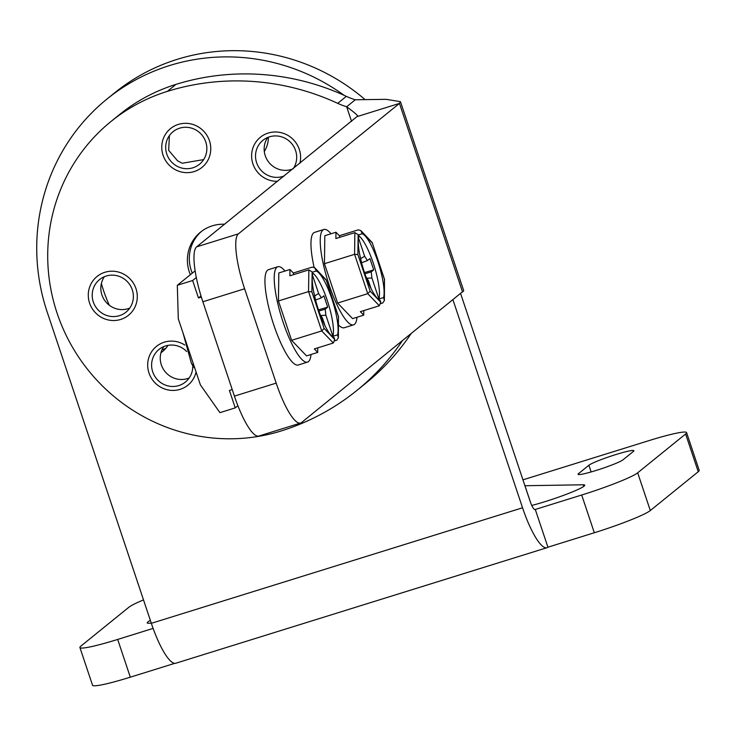<?xml version="1.0" encoding="UTF-8"?>
<svg xmlns="http://www.w3.org/2000/svg" width="736" height="736" viewBox="0 0 736 736"><rect width="100%" height="100%" fill="white"/><g stroke="black" fill="none" stroke-linecap="round" stroke-linejoin="round"><path stroke-width="1.1" d="M452.99 299.892L522.551 507.785A49.938 11.509 72.7 0 0 546.977 547.704A49.938 11.509 72.7 0 0 547.924 547.198L594.32 532.754A49.938 4.444 -18.5 0 0 650.311 510.545L698.243 471.73A49.938 4.444 -18.5 0 0 699.2 470.322L686.578 432.584A49.938 4.444 -18.5 0 0 648.802 440.671L522.946 479.844M143.502 599.895A49.938 4.444 -18.5 0 0 128.8 607.301L80.868 646.116A49.938 4.444 -18.5 0 0 79.911 647.524L92.543 685.253A49.938 4.444 -18.5 0 0 130.309 677.175L174.708 663.357M79.911 647.524A49.938 4.444 -18.5 0 0 117.686 639.437L153.116 628.406M547.924 547.198L535.293 509.459L581.698 495.015A49.938 4.444 -18.5 0 0 637.68 472.806L685.612 433.992A49.938 4.444 -18.5 0 0 686.578 432.584M344.181 95.367A199.76 193.577 -129 0 0 107.06 98.974A199.76 193.577 -129 0 0 47.168 311.981L151.34 623.318A49.938 11.509 72.7 0 0 175.775 663.246L546.977 547.704M264.298 151.506A27.471 26.616 -129 0 0 268.373 137.209M160.945 352.765A27.471 26.616 -129 0 0 162.352 351.707A27.471 26.616 -129 0 0 167.974 345.359M534.897 509.579L535.293 509.459A9.991 2.3 72.7 0 1 535.109 509.56A9.991 2.3 72.7 0 1 530.224 501.575L460.662 293.682M107.06 98.974L114.724 92.764A199.76 193.577 51 0 1 365.084 99.618M161.948 349.922A27.471 26.616 -129 0 0 165.885 348.229M101.375 283.498A147.329 142.756 -129 0 0 109.342 305.274M151.248 623.024A34.96 3.11 161.5 0 1 147.228 622.886A34.96 3.11 161.5 0 1 150.356 620.365M583.777 486.376L583.243 484.785A34.96 3.11 161.5 0 1 584.743 485.162A34.96 3.11 161.5 0 1 566.904 494.086A34.96 3.11 161.5 0 1 531.76 505.466M583.243 484.785L524.952 485.723A34.96 3.11 161.5 0 0 524.915 485.723M588.883 465.244A23.975 2.134 161.5 0 1 613.134 455.418A23.975 2.134 161.5 0 1 633.889 450.708A23.975 2.134 161.5 0 1 633.429 451.38L623.079 459.761A23.975 2.134 161.5 0 1 598.828 469.596A23.975 2.134 161.5 0 1 578.073 474.306A23.975 2.134 161.5 0 1 578.533 473.625L588.883 465.244L591.128 471.942M337.714 103.344A68.356 66.24 -129 0 0 346.665 106.757L355.295 99.765A68.356 66.24 -129 0 1 346.343 96.352L337.714 103.344A242.208 234.71 -129 0 0 167.33 91.384A179.786 174.22 -129 0 0 110.998 121.486A179.786 174.22 -129 0 0 57.104 313.196A179.786 174.22 -129 0 0 280.968 431.02A242.208 234.71 -129 0 0 356.85 390.466L365.479 383.484A242.208 234.71 -129 0 0 410.835 334.034M346.343 96.352A242.208 234.71 -129 0 0 175.95 84.392A179.786 174.22 -129 0 0 119.628 114.494L110.998 121.486M163.806 346.592A20.976 20.323 -129 0 0 161.331 364.844A20.976 20.323 -129 0 0 189.198 377.954M267.72 137.466A20.976 20.323 -129 0 0 265.245 155.719A20.976 20.323 -129 0 0 292.864 168.93M104.402 276.69A20.976 20.323 -129 0 0 101.927 294.943A20.976 20.323 -129 0 0 129.794 308.053M356.85 390.466A242.208 234.71 -129 0 0 402.206 341.016M355.295 99.765L386.096 99.332L400.439 101.651L399.464 103.417L357.705 116.417C358.036 115.607 354.356 112.387 346.665 106.757L351.56 121.394M357.825 115.911L196.659 246.836L238.418 233.836A49.938 11.509 72.7 0 0 244.619 288.779L276.184 383.116A49.938 11.509 72.7 0 0 300.61 423.044A49.938 11.509 72.7 0 0 301.558 422.528L463.726 290.794M132.278 289.8A20.976 20.323 -129 0 0 99.581 279.56A20.976 20.323 -129 0 0 93.297 301.926A20.976 20.323 -129 0 0 125.985 312.165A20.976 20.323 -129 0 0 132.278 289.8M293.278 168.599A20.976 20.323 -129 0 0 295.596 150.576A20.976 20.323 -129 0 0 262.908 140.337A20.976 20.323 -129 0 0 256.616 162.702A20.976 20.323 -129 0 0 284.234 175.922M186.677 351.504A20.976 20.323 -129 0 0 158.985 349.462A20.976 20.323 -129 0 0 152.702 371.827A20.976 20.323 -129 0 0 185.389 382.067A20.976 20.323 -129 0 0 192.758 365.562M205.758 141.919A20.976 20.323 -129 0 0 173.07 131.689A20.976 20.323 -129 0 0 166.778 154.054A20.976 20.323 -129 0 0 199.465 164.284A20.976 20.323 -129 0 0 205.758 141.919M224.572 224.232A37.453 36.294 -129 0 0 200.578 232.098A37.453 36.294 -129 0 0 189.345 272.035A37.453 36.294 -129 0 0 190.357 274.721M300.61 423.044L258.851 436.043A49.938 11.509 -107.3 0 1 234.425 396.115L202.86 301.769A49.938 11.509 -107.3 0 1 196.659 246.836M238.418 233.836L399.464 103.417L462.604 292.109M201.544 231.334A37.453 36.294 -129 0 0 191.268 270.48A37.453 36.294 51 0 0 192.28 273.166M184.819 345.028A24.969 24.196 -129 0 0 156.474 346.362A24.969 24.196 -129 0 0 148.985 372.986A24.969 24.196 -129 0 0 187.901 385.167A24.969 24.196 -129 0 0 196.08 371.993M209.466 140.769A24.969 24.196 -129 0 0 170.55 128.579A24.969 24.196 -129 0 0 163.07 155.213A24.969 24.196 -129 0 0 201.986 167.394A24.969 24.196 -129 0 0 209.466 140.769M299.92 163.217A24.969 24.196 -129 0 0 299.304 149.417A24.969 24.196 -129 0 0 260.397 137.236A24.969 24.196 -129 0 0 252.908 163.861A24.969 24.196 -129 0 0 277.592 181.295M135.985 288.641A24.969 24.196 -129 0 0 97.069 276.46A24.969 24.196 -129 0 0 89.58 303.085A24.969 24.196 -129 0 0 128.496 315.266A24.969 24.196 -129 0 0 135.985 288.641M169.409 135.58L168.664 150.319L177.532 160.788L182.206 163.245L203.66 159.602M201.342 297.077L198.462 297.97L192.63 280.517L177.312 285.283L178.296 318.835L200.394 384.873L219.926 412.648L235.244 407.882L229.402 390.43L232.226 389.546M200.992 295.927L198.462 297.97M196.328 277.518L192.63 280.517M195.132 270.848L177.312 285.283M237.903 405.729L235.244 407.882M194.24 367.632L194.175 367.568A24.969 5.75 72.7 0 1 191.369 363.207L182.988 332.865M191.369 363.207L194.506 367.282M194.801 368.175L194.175 367.568M310.997 354.513A49.938 11.509 -107.3 0 1 308.476 361.597A49.938 11.509 -107.3 0 1 307.528 362.112L298.255 365.001A49.938 11.509 -107.3 0 1 273.111 322.911A49.938 11.509 -107.3 0 1 267.628 270.14A49.938 11.509 -107.3 0 1 268.566 269.634L277.849 266.745A49.938 11.509 -107.3 0 1 285.007 271.032M307.528 362.112A49.938 11.509 -107.3 0 1 282.394 320.022A49.938 11.509 -107.3 0 1 276.902 267.26A49.938 11.509 -107.3 0 1 277.849 266.745M312.248 272.246L316.222 271.014L314.824 267.858L312.303 267.094L293.314 273.001L289.947 269.496L278.815 272.964L278.438 300.96L291.603 340.317L306.562 355.893L317.704 352.424L317.759 347.852M320.85 315.551L325.882 315.21L332.93 336.278L337.576 334.834L338.376 337.824L336.775 340.216L334.917 340.796M291.603 340.317L321.724 330.942L333.325 343.013L314.336 348.919L317.704 352.424M278.438 300.96L308.559 291.585L321.724 330.942L324.107 328.431L334.751 339.508L333.325 343.013M289.947 269.496L289.864 275.798L308.853 269.891L308.559 291.585L311.871 291.842L324.107 328.431M293.839 274.565L293.314 273.001M312.487 275.172L318.624 293.517L314.971 295.706M308.853 269.891L312.138 271.924L312.763 273.801A34.96 8.059 72.7 0 0 318.458 309.755A34.96 8.059 72.7 0 0 334.126 337.622L334.751 339.508M337.576 334.834A34.96 8.059 72.7 0 0 331.881 298.88A34.96 8.059 72.7 0 0 316.222 271.014M313.738 292.008L315.615 300.214M320.086 314.364L322.432 318.007L325.091 325.947M325.882 315.21L325.202 309.175L327.695 307.151L323.904 295.835L321.411 297.85L318.624 293.517M321.411 297.85L315.588 299.994M332.93 336.278A34.96 8.059 72.7 0 0 327.732 301.834A34.96 8.059 72.7 0 0 312.46 272.881M327.695 307.151L318.486 309.838M325.202 309.175L318.9 311.034M338.201 336.72L338.468 316.793L326.168 279.818L314.824 267.858M338.468 316.793L338.376 337.824M314.097 267.297A49.938 11.509 -107.3 0 1 313.637 232.88A49.938 11.509 -107.3 0 1 314.585 232.374L323.858 229.485A49.938 11.509 -107.3 0 1 331.025 233.772M357.006 317.253A49.938 11.509 -107.3 0 1 354.485 324.337A49.938 11.509 -107.3 0 1 353.547 324.852L344.264 327.741A49.938 11.509 -107.3 0 1 338.551 325.045M353.547 324.852A49.938 11.509 -107.3 0 1 328.403 282.762A49.938 11.509 -107.3 0 1 322.92 229.991A49.938 11.509 -107.3 0 1 323.858 229.485M358.257 234.986L362.232 233.744L360.842 230.598L358.322 229.825L339.333 235.741L335.966 232.236L324.824 235.704L324.447 263.7L337.622 303.048L352.581 318.633L363.713 315.164L363.777 310.592M366.868 278.282L371.901 277.95L378.948 299.009L383.585 297.565L384.394 300.555L382.784 302.956L380.935 303.526M337.622 303.048L367.742 293.673L379.334 305.753L360.346 311.659L363.713 315.164M324.447 263.7L354.577 254.325L367.742 293.673L370.125 291.162L380.77 302.248L379.334 305.753M335.966 232.236L335.883 238.538L354.872 232.622L354.577 254.325L357.88 254.582L370.125 291.162M339.848 237.296L339.333 235.741M358.506 237.912L364.642 256.257L360.98 258.437M354.872 232.622L358.147 234.655L358.782 236.541A34.96 8.059 72.7 0 0 364.476 272.486A34.96 8.059 72.7 0 0 380.135 300.362L380.77 302.248M383.585 297.565A34.96 8.059 72.7 0 0 377.89 261.62A34.96 8.059 72.7 0 0 362.232 233.744M359.748 254.748L361.624 262.954M366.105 277.104L368.451 280.747L371.1 288.687M371.901 277.95L371.22 271.906L373.713 269.891L369.923 258.566L367.43 260.59L364.642 256.257M367.43 260.59L361.606 262.734M378.948 299.009A34.96 8.059 72.7 0 0 373.75 264.564A34.96 8.059 72.7 0 0 358.469 235.621M373.713 269.891L364.504 272.578M371.22 271.906L364.909 273.774M384.22 299.451L384.486 279.533L372.186 242.549L360.842 230.598M384.486 279.533L384.394 300.555M130.309 677.175L117.686 639.437M594.32 532.754L581.698 495.015M522.551 507.785L151.34 623.318M698.243 471.73L685.612 433.992M650.311 510.545L637.68 472.806M530.785 503.157L524.952 485.723M578.846 474.564L578.533 473.625M175.95 84.392L167.33 91.384M234.425 396.115L276.184 383.116M202.86 301.769L244.619 288.779M312.138 271.924L311.871 291.842M326.232 280.214L315.588 269.128M358.147 234.655L357.88 254.582M372.241 242.944L361.597 231.858M463.735 290.784L400.448 101.651M338.624 317.041L326.168 279.818M384.643 279.781L372.186 242.549"/></g></svg>
